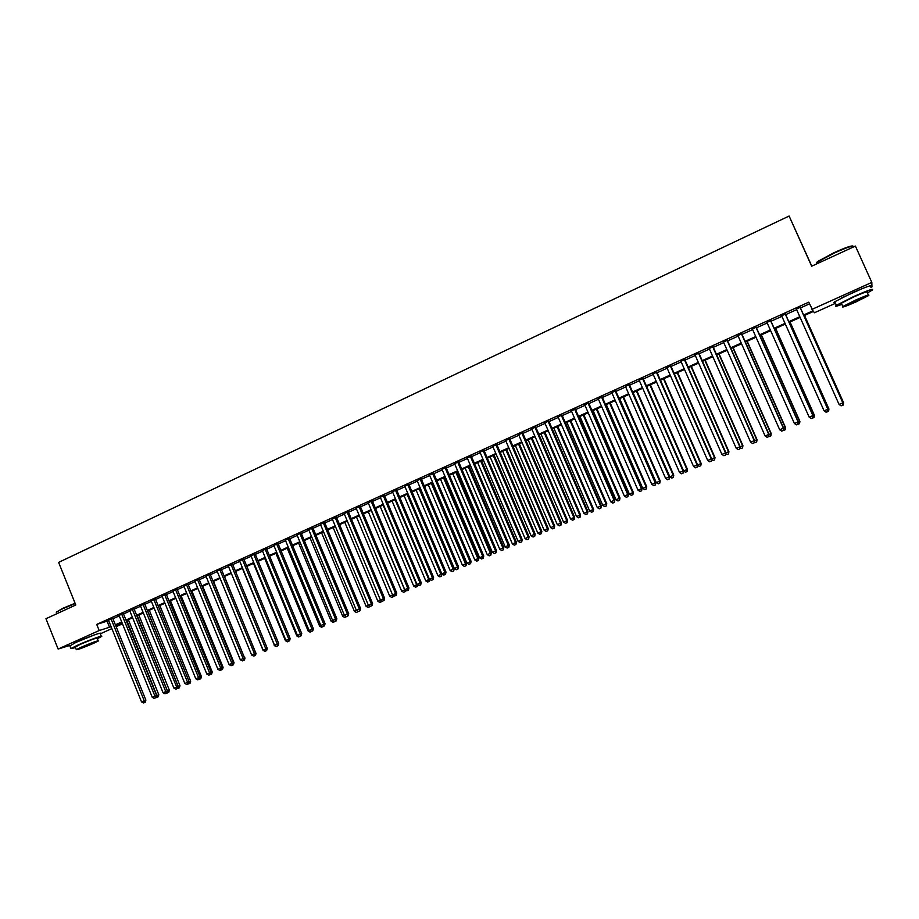 <?xml version="1.0" encoding="UTF-8"?>
<svg xmlns="http://www.w3.org/2000/svg" width="919" height="919" viewBox="0 0 919 919"><rect width="100%" height="100%" fill="white"/><g stroke="black" fill="none" stroke-linecap="round" stroke-linejoin="round"><path stroke-width="1.38" d="M75.197 642.703L94.186 634.995M841.609 297.917L862.7 288.394M811.799 266.154L789.111 216.034L58.621 562.394L75.795 604.989L45.95 618.728L58.127 649.044L99.195 630.537L111.119 626.735M789.111 216.034L811.661 266.211L855.405 246.074L871.821 282.409L871.947 286.9L870.902 287.371M835.486 303.293L814.418 312.77L813.453 311.426L803.918 315.711M122.48 623.84L116.15 626.689M111.877 628.607L100.297 633.811M112.738 618.269L108.476 620.187M123.318 613.478L119.056 615.408M133.956 608.665L129.705 610.595M144.662 603.829L140.412 605.747M155.414 598.958L151.175 600.877M166.247 594.065L162.008 595.983M177.126 589.136L172.898 591.055M188.085 584.185L183.857 586.104M199.09 579.211L194.874 581.118M210.175 574.203L205.959 576.11M221.318 569.16L217.102 571.067M232.518 564.094L228.314 565.989M243.799 558.993L239.595 560.889M255.137 553.858L250.944 555.765M266.544 548.7L262.352 550.596M278.02 543.52L273.839 545.404M289.565 538.293L285.384 540.188M301.168 533.043L296.998 534.927M312.851 527.759L308.692 529.643M324.602 522.452L320.444 524.324M336.423 517.098L332.276 518.982M348.312 511.722L344.177 513.595M360.282 506.312L356.147 508.184M372.321 500.866L368.186 502.739M384.429 495.387L380.305 497.259M396.606 489.884L392.493 491.745M408.875 484.336L404.762 486.197M421.201 478.765L417.111 480.614M433.619 473.147L429.529 474.997M446.094 467.495L442.016 469.345M458.661 461.82L454.595 463.658M471.309 456.1L467.243 457.938M484.026 450.344L479.971 452.182M496.823 444.555L492.779 446.393M509.712 438.731L505.668 440.557M522.67 432.872L518.638 434.698M535.708 426.979L531.699 428.794M548.838 421.04L544.829 422.843M562.049 415.066L558.051 416.87M575.34 409.047L571.354 410.85M588.723 403.004L584.748 404.797M602.186 396.916L598.223 398.708M615.73 390.782L611.778 392.574M629.377 384.613L625.437 386.394M643.105 378.41L639.176 380.179M656.913 372.161L652.995 373.93M670.824 365.865L666.918 367.634M684.816 359.536L680.933 361.305M698.911 353.172L695.028 354.918M713.087 346.75L709.227 348.508M727.366 340.294L723.517 342.04M741.736 333.804L737.9 335.538M756.199 327.256L752.374 328.991M770.765 320.674L766.951 322.397M785.423 314.045L781.621 315.757M803.597 315.01L812.993 310.783L808.766 302.179L96.713 624.403L108.672 620.681M112.934 618.763L119.252 615.902M123.514 613.972L129.901 611.089M134.151 609.159L140.607 606.241M144.857 604.323L151.382 601.382M155.621 599.464L162.203 596.477M166.454 594.559L173.105 591.56M177.333 589.642L184.064 586.598M188.292 584.691L195.081 581.624M199.308 579.717L206.166 576.615M210.382 574.708L217.309 571.572M221.525 569.665L228.521 566.495M232.737 564.599L239.802 561.406M244.006 559.499L251.151 556.271M255.344 554.375L262.57 551.113M266.751 549.217L274.046 545.92M278.227 544.025L285.602 540.694M289.772 538.81L297.216 535.444M301.386 533.56L308.899 530.16M313.069 528.276L320.662 524.841M324.821 522.968L332.494 519.499M336.641 517.627L344.395 514.123M348.531 512.251L356.365 508.701M360.501 506.84L368.404 503.256M372.54 501.395L380.523 497.776M384.647 495.915L392.723 492.274M396.836 490.413L404.992 486.725M409.093 484.864L417.329 481.142M421.43 479.293L429.747 475.525M433.837 473.676L442.246 469.885M446.324 468.035L454.825 464.198M458.891 462.349L467.472 458.478M471.539 456.64L480.2 452.722M484.256 450.884L493.009 446.933M497.053 445.095L505.909 441.097M509.942 439.271L518.879 435.238M522.9 433.412L531.929 429.334M535.949 427.519L545.07 423.395M549.08 421.58L558.293 417.421M562.279 415.606L571.595 411.402M575.581 409.598L584.989 405.348M588.964 403.556L598.464 399.26M602.427 397.467L612.02 393.125M615.971 391.333L625.678 386.956M629.618 385.176L639.417 380.742M643.346 378.961L653.248 374.493M657.165 372.723L667.16 368.197M671.065 366.428L681.174 361.868M685.069 360.099L695.281 355.492M699.164 353.735L709.468 349.071M713.339 347.325L723.758 342.603M727.618 340.869L738.152 336.101M741.989 334.367L752.627 329.565M756.452 327.83L767.204 322.971M771.018 321.248L781.885 316.331M785.676 314.62L796.658 309.657M800.438 307.945L809.513 303.844M800.185 307.371L796.394 309.083M69.81 645.46L58.127 649.044M96.713 624.403L99.195 630.537M811.982 309.37L871.821 282.409M115.392 624.817L121.722 621.968M125.983 620.049L132.37 617.166M136.632 615.248L143.088 612.341M147.339 610.434L153.875 607.493M158.114 605.575L164.708 602.611M168.958 600.704L175.609 597.706M179.848 595.799L186.58 592.766M190.819 590.86L197.608 587.804M201.835 585.897L208.705 582.807M212.932 580.9L219.871 577.787M224.087 575.88L231.094 572.732M235.31 570.837L242.386 567.643M246.591 565.748L253.747 562.531M257.94 560.647L265.166 557.385M269.359 555.501L276.665 552.216M280.846 550.332L288.221 547.012M292.403 545.128L299.847 541.773M304.028 539.901L311.552 536.512M315.722 534.628L323.316 531.216M327.486 529.333L335.159 525.886M339.318 524.014L347.072 520.522M351.219 518.649L359.065 515.122M363.2 513.261L371.115 509.7M375.251 507.839L383.246 504.232M387.37 502.383L395.457 498.741M399.57 496.892L407.737 493.216M411.838 491.366L420.086 487.656M424.187 485.806L432.516 482.05M436.617 480.212L445.026 476.421M449.115 474.583L457.616 470.758M461.694 468.92L470.275 465.06M474.353 463.222L483.026 459.316M487.081 457.49L495.846 453.549M499.902 451.723L508.758 447.737M512.791 445.922L521.739 441.89M525.771 440.075L534.812 436.008M538.821 434.205L547.954 430.092M551.963 428.288L561.187 424.13M565.196 422.326L574.513 418.134M578.499 416.341L587.919 412.103M591.893 410.311L601.405 406.026M605.38 404.245L614.983 399.914M618.935 398.134L628.653 393.769M632.594 391.988L642.404 387.577M646.333 385.796L656.246 381.339M660.175 379.57L670.181 375.067M674.086 373.309L684.207 368.749M688.101 367.003L698.325 362.396M702.208 360.65L712.535 355.998M716.406 354.263L726.837 349.565M730.697 347.819L741.242 343.074M745.091 341.351L755.74 336.549M759.565 334.826L770.329 329.978M774.154 328.267L785.021 323.373M788.824 321.661L799.817 316.71M115.702 625.598L122.376 623.599M800.127 317.423L789.145 322.362M785.331 324.074L774.464 328.968M770.639 330.679L759.887 335.527M756.05 337.25L745.401 342.04M741.553 343.775L731.007 348.519M727.147 350.254L716.717 354.952M712.845 356.698L702.518 361.339M698.635 363.085L688.411 367.692M684.506 369.438L674.397 373.999M670.479 375.756L660.474 380.259M656.545 382.028L646.631 386.485M642.703 388.255L632.892 392.666M628.952 394.446L619.234 398.812M615.282 400.592L605.667 404.923M601.704 406.703L592.192 410.988M588.206 412.78L578.798 417.008M574.8 418.811L565.484 423.004M561.486 424.796L552.262 428.955M548.241 430.758L539.12 434.871M535.099 436.674L526.059 440.741M522.026 442.556L513.078 446.577M509.034 448.403L500.177 452.389M496.134 454.204L487.369 458.156M483.302 459.982L474.629 463.888M470.562 465.715L461.97 469.575M457.892 471.413L449.391 475.238M445.313 477.076L436.893 480.867M432.803 482.705L424.463 486.45M420.362 488.299L412.114 492.01M408.013 493.859L399.845 497.535M395.721 499.385L387.646 503.026M383.522 504.876L375.526 508.483M371.391 510.344L363.464 513.905M359.329 515.766L351.495 519.292M347.348 521.153L339.582 524.646M335.424 526.518L327.75 529.976M323.591 531.848L315.987 535.272M311.817 537.144L304.292 540.533M300.111 542.405L292.667 545.76M288.486 547.644L281.111 550.963M276.918 552.847L269.623 556.133M265.43 558.017L258.205 561.268M254 563.163L246.843 566.38M242.639 568.275L235.563 571.457M231.347 573.353L224.339 576.5M220.123 578.407L213.185 581.52M208.958 583.427L202.1 586.517M197.861 588.424L191.072 591.48M186.833 593.387L180.101 596.408M175.862 598.315L169.199 601.313M164.96 603.22L158.367 606.195M154.116 608.102L147.591 611.043M143.341 612.95L136.874 615.856M132.623 617.775L126.225 620.658M121.963 622.577L115.633 625.425M107.144 621.382L109.591 627.424M799.978 307.13L842.826 402.844L839.07 404.452L796.268 308.807M800.058 307.095L842.918 402.832L842.562 405.187L841.057 405.83L842.562 405.187M842.597 405.187L842.918 402.832M839.07 404.452L841.057 405.83M842.895 403.004L843.596 402.729L804.516 315.447M843.251 405.038L841.781 405.67L843.286 405.038L843.516 402.74L804.447 315.481M843.596 402.729L843.286 405.038M817.382 263.029C816.129 263.121 816.313 262.558 817.921 261.352L834.165 252.622C845.354 247.59 851.626 245.419 852.981 246.074M853.257 246.935C854.107 244.994 847.812 247.016 834.349 253.001L817.703 261.938L817.244 263.65M867.398 292.908L872.165 290.174C874.406 288.061 868.329 290.151 853.923 296.435L836.382 305.303C834.337 306.82 836.164 306.521 841.896 304.384M870.569 286.613C872.786 284.465 866.697 286.544 852.304 292.828L834.785 301.742C833.51 302.661 833.636 302.937 835.164 302.581M841.62 303.787L841.367 303.213L854.004 296.814C864.354 292.299 868.731 290.795 867.122 292.311L868.352 295.022M855.865 301.983L868.604 295.585C870.213 294.091 865.847 295.608 855.497 300.122L842.838 306.486C841.276 307.945 845.618 306.452 855.865 301.983M855.566 300.456L847.398 304.557C846.388 305.51 849.19 304.545 855.807 301.65L863.998 297.538L855.566 300.456M56.323 612.18L62.756 608.321L75.094 603.232M75.22 603.565L62.687 608.746L56.53 612.008L56.496 612.743M97.357 638.728L101.412 636.58C104.64 634.443 88.213 640.382 77.403 645.287L70.901 648.55L75.496 647.619M101.262 636.212L100.205 633.605C103.422 631.433 86.983 637.349 76.174 642.255L69.844 645.919M75.312 647.137L79.884 644.518C90.682 639.9 96.438 637.809 97.161 638.245L98.172 640.738M93.543 643.357L98.276 641.002C97.563 640.577 91.808 642.68 81.01 647.298L76.311 649.641C77.104 650.032 82.848 647.929 93.543 643.357M83.261 646.585L94.381 642.53L83.261 646.585M785.182 313.816L827.812 409.254L824.079 410.839L781.506 315.481M785.297 313.77L827.939 409.219L827.559 411.586L826.066 412.217L827.559 411.586M827.617 411.563L827.939 409.219M824.079 410.839L826.066 412.217M770.49 320.467L812.901 415.606L809.191 417.192L766.825 322.121M770.639 320.398L813.062 415.56L812.66 417.927L811.178 418.559L812.66 417.927M812.729 417.904L813.062 415.56M809.191 417.192L811.178 418.559M755.889 327.072L798.083 421.924L794.395 423.498L752.247 328.715M756.084 326.98L798.289 421.867L797.864 424.233L796.394 424.854L797.864 424.233M797.945 424.199L798.289 421.867M794.395 423.498L796.394 424.854M741.38 333.631L783.367 428.208L779.703 429.77L737.773 335.263M741.61 333.528L783.608 428.128L783.16 430.494L781.701 431.114L783.16 430.494M783.264 430.46L783.608 428.128M779.703 429.77L781.701 431.114M827.916 409.392L828.927 408.989L790.041 321.96M828.559 411.298L827.1 411.919L828.605 411.287L828.812 409.012L789.938 322.006M828.927 408.989L828.605 411.287M813.039 415.733L814.36 415.193L775.67 328.428M813.97 417.513L812.511 418.134L814.027 417.49L814.2 415.239L775.521 328.485M814.36 415.193L814.027 417.49M798.266 422.039L799.886 421.373L761.391 334.849M799.473 423.682L798.025 424.302L799.553 423.659L799.691 421.43L761.208 334.93M799.886 421.373L799.553 423.659M783.585 428.3L785.504 427.496L747.193 341.236M785.067 429.816L783.631 430.425L785.159 429.782L785.274 427.576L746.975 341.328M785.504 427.496L785.159 429.782M726.975 340.145L768.755 434.434L765.113 435.985L723.391 341.765M727.251 340.03L769.031 434.342L768.56 436.709L767.112 437.329L768.56 436.709M768.675 436.674L769.031 434.342M765.113 435.985L767.112 437.329M769.008 434.515L771.225 433.596L733.098 347.577M770.765 435.916L769.341 436.525L770.869 435.87L770.949 433.688L732.845 347.692M769.341 436.525L768.755 436.134M771.225 433.596L770.869 435.87M712.662 346.624L754.235 440.626L750.616 442.177L709.1 348.232M712.972 346.486L754.556 440.523L754.051 442.889L752.615 443.509L754.051 442.889M754.177 442.843L754.556 440.523M750.616 442.177L752.615 443.509M754.522 440.695L757.026 439.638L719.095 353.884M756.544 441.97L755.131 442.567L756.67 441.924L756.728 439.753L718.807 354.01M755.131 442.567L754.315 442.016M757.026 439.638L756.67 441.924M698.451 353.057L739.806 446.783L736.222 448.311L694.913 354.654M698.785 352.896L740.163 446.657L739.646 449.035L738.21 449.644L739.646 449.035M739.784 448.977L740.163 446.657M736.222 448.311L738.21 449.644M740.14 446.829L742.931 445.658L705.183 360.145M742.426 447.978L741.024 448.587L742.563 447.932L742.586 445.784L704.85 360.294M741.024 448.587L739.967 447.875M742.931 445.658L742.563 447.932M684.322 359.444L725.482 452.895L721.909 454.411L680.807 361.029M684.701 359.272L725.872 452.745L725.332 455.123L723.908 455.732L725.332 455.123M725.482 455.066L725.872 452.745M721.909 454.411L723.908 455.732M725.838 452.918L728.916 451.631L691.352 366.359M728.399 453.963L726.998 454.56L728.549 453.906L728.549 451.769L690.985 366.532M726.998 454.56L725.711 453.699M728.916 451.631L728.549 453.906M670.296 365.785L711.249 458.96L707.699 460.476L666.803 367.37M670.709 365.601L711.674 458.799L711.111 461.189L709.686 461.786L711.111 461.189M711.283 461.12L711.674 458.799M707.699 460.476L709.686 461.786M656.35 372.092L697.107 464.991L693.581 466.496L652.881 373.665M656.798 371.896L697.567 464.819L696.981 467.208L695.568 467.805L696.981 467.208M697.165 467.128L697.567 464.819M693.581 466.496L695.568 467.805M642.507 378.352L683.047 470.987L679.555 472.481L639.05 379.915M642.978 378.146L683.552 470.792L682.943 473.182L681.542 473.779L682.943 473.182M683.139 473.101L683.552 470.792M679.555 472.481L681.542 473.779M628.745 384.579L669.089 476.938L665.62 478.42L625.322 386.129M629.262 384.349L669.629 476.731L668.998 479.121L667.608 479.718L668.998 479.121M669.216 479.04L669.629 476.731M665.62 478.42L667.608 479.718M615.075 390.77L655.224 482.854L651.778 484.324L611.663 392.31M615.615 390.518L655.787 482.636L655.144 485.025L653.765 485.611L655.144 485.025M655.373 484.933L655.787 482.636M651.778 484.324L653.765 485.611M601.486 396.905L641.451 488.724L638.016 490.195L598.108 398.444M602.071 396.652L642.048 488.494L641.382 490.884L640.003 491.47L641.382 490.884M641.611 490.792L642.048 488.494M638.016 490.195L640.003 491.47M587.988 403.016L627.757 494.571L624.346 496.019L584.633 404.532M588.608 402.74L628.389 494.319L627.7 496.719L626.333 497.294L627.7 496.719M627.953 496.616L628.389 494.319M624.346 496.019L626.333 497.294M574.582 409.081L614.156 500.373L610.767 501.808L571.239 410.586M575.225 408.783L614.822 500.108L614.11 502.509L612.755 503.084L614.11 502.509M614.374 502.394L614.822 500.108M610.767 501.808L612.755 503.084M561.256 415.112L600.647 506.128L597.281 507.564L557.936 416.606M561.934 414.802L601.336 505.864L600.647 506.128L600.612 508.253L599.268 508.827L600.612 508.253M600.888 508.138L601.336 505.864M597.281 507.564L599.268 508.827M548.011 421.097L587.218 511.86L583.875 513.284L544.714 422.591M548.723 420.776L587.942 511.573L587.218 511.86L587.195 513.974L585.851 514.537L587.195 513.974M587.482 513.859L587.942 511.573M583.875 513.284L585.851 514.537M534.858 427.048L573.87 517.546L570.55 518.971L531.584 428.53M535.605 426.715L574.628 517.248L573.87 517.546L573.858 519.649L572.537 520.211L573.858 519.649M574.168 519.522L574.628 517.248M570.55 518.971L572.537 520.211M521.785 432.964L560.613 523.198L557.305 524.611L518.534 434.434M522.555 432.608L561.406 522.888L560.613 523.198L560.613 525.289L559.292 525.852L560.613 525.289M560.935 525.163L561.406 522.888M557.305 524.611L559.292 525.852M711.639 458.972L714.993 457.57L677.613 372.551M714.454 459.902L713.064 460.488L714.614 459.833L714.591 457.719L677.223 372.723M713.064 460.488L711.559 459.489M714.993 457.57L714.614 459.833M697.532 464.991L701.163 463.463L663.966 378.685M700.6 465.795L699.221 466.381L700.783 465.726L700.726 463.635L663.529 378.881M699.221 466.381L697.487 465.244M701.163 463.463L700.783 465.726M685.471 472.24L687.033 471.585L685.471 472.24L683.518 470.965L687.423 469.322L650.399 384.797M686.838 471.665L686.952 469.506L649.94 385.004M687.423 469.322L687.033 471.585M633.053 392.597L669.848 476.8L673.765 475.146L636.913 390.862M673.156 477.489L671.8 478.064L673.363 477.409L673.259 475.341L636.419 391.08M671.8 478.064L669.848 476.8M673.765 475.146L673.363 477.409M619.659 398.628L656.269 482.59L660.198 480.936L623.519 396.882M659.566 483.279L658.222 483.853L659.785 483.187L659.658 481.142L623.002 397.123M658.222 483.853L656.269 482.59M660.198 480.936L659.785 483.187M606.333 404.624L642.772 488.345L646.712 486.679L610.216 402.878M646.068 489.023L644.724 489.597L646.298 488.931L646.137 486.909L609.653 403.119M644.724 489.597L642.772 488.345M646.712 486.679L646.298 488.931M593.1 410.575L629.366 494.054L633.317 492.4L596.982 408.829M632.651 494.744L631.319 495.307L632.892 494.64L632.709 492.63L596.397 409.093M631.319 495.307L629.366 494.054M633.317 492.4L632.892 494.64M579.946 416.491L616.04 499.741L620.003 498.075L583.841 414.733M619.314 500.418L617.993 500.981L619.567 500.315L619.36 498.328L583.22 415.02M617.993 500.981L616.04 499.741M620.003 498.075L619.567 500.315M566.874 422.372L602.795 505.393L606.77 503.715L570.779 420.615M606.069 506.059L604.748 506.622L606.333 505.955L606.103 503.98L570.136 420.913M604.748 506.622L602.795 505.393M606.77 503.715L606.333 505.955M553.881 428.22L589.642 510.998L593.617 509.321L557.799 426.462M592.904 511.676L591.583 512.228L593.18 511.561L592.927 509.597L557.121 426.761M591.583 512.228L589.642 510.998M593.617 509.321L593.18 511.561M540.969 434.032L576.569 516.581L580.555 514.893L544.898 432.263M579.809 517.248L578.51 517.799L580.107 517.133L579.832 515.18L544.186 432.585M578.51 517.799L576.569 516.581M580.555 514.893L580.107 517.133M528.138 439.799L563.565 522.118L567.574 520.43L532.078 438.03M566.805 522.785L565.518 523.336L567.115 522.658L566.816 520.74L531.343 438.363M565.518 523.336L563.565 522.118M567.574 520.43L567.115 522.658M508.793 438.834L547.437 528.827L544.151 530.217L505.565 440.304M509.597 438.478L548.252 528.494L547.437 528.827L547.448 530.895L546.139 531.458L547.448 530.895M547.781 530.768L548.252 528.494M544.151 530.217L546.139 531.458M495.881 444.681L534.341 534.41L531.09 535.8L492.676 446.129M496.719 444.302L535.191 534.065L534.341 534.41L534.376 536.466L533.066 537.029L534.376 536.466M534.709 536.328L535.191 534.065M531.09 535.8L533.066 537.029M483.061 450.482L521.337 539.958L518.098 541.337L479.867 451.918M483.911 450.092L522.21 539.602L521.337 539.958L521.372 542.003L520.074 542.555L521.372 542.003M521.728 541.865L522.21 539.602M518.098 541.337L520.074 542.555M470.31 456.249L508.402 545.461L505.186 546.839L467.128 457.685M471.194 455.847L509.321 545.105L508.402 545.461L508.46 547.506L507.173 548.057L508.46 547.506M508.816 547.356L509.321 545.105M505.186 546.839L507.173 548.057M515.387 445.543L550.653 527.621L554.662 525.932L519.338 443.762M553.881 528.287L552.595 528.839L554.203 528.161L553.881 526.254L518.569 444.107M552.595 528.839L550.653 527.621M554.662 525.932L554.203 528.161M502.716 451.24L537.822 533.1L541.842 531.412L506.679 449.46M541.038 533.755L539.763 534.307L541.371 533.629L541.015 531.733L505.875 449.816M539.763 534.307L537.822 533.1M541.842 531.412L541.371 533.629M490.126 456.915L525.059 538.534L529.091 536.845L494.089 455.123M528.276 539.2L527.001 539.74L528.62 539.062L528.241 537.178L493.262 455.502M527.001 539.74L525.059 538.534M529.091 536.845L528.62 539.062M477.604 462.544L512.388 543.945L516.421 542.244L481.579 460.752M515.593 544.599L514.33 545.139L515.938 544.462L515.548 542.601L480.729 461.143M514.33 545.139L512.388 543.945M516.421 542.244L515.938 544.462M457.639 461.981L495.559 550.941L492.366 552.308L454.48 463.406M458.558 461.556L496.501 550.573L495.559 550.941L495.617 552.974L494.342 553.525L495.617 552.974M495.996 552.824L496.501 550.573M492.366 552.308L494.342 553.525M465.163 468.139L499.787 549.321L503.83 547.609L469.149 466.347M502.98 549.976L501.728 550.504L503.336 549.826L502.923 547.977L468.265 466.749M501.728 550.504L499.787 549.321M503.83 547.609L503.336 549.826M445.049 467.668L482.797 556.386L479.615 557.741L441.913 469.092M445.991 467.243L483.762 555.995L482.797 556.386L482.866 558.407L481.59 558.947L482.866 558.407M483.256 558.258L483.762 555.995M479.615 557.741L481.59 558.947M452.803 473.71L487.265 554.662L491.309 552.951L456.789 471.906M490.447 555.306L489.195 555.846L490.815 555.156L490.39 553.33L455.881 472.32M489.195 555.846L487.265 554.662M491.309 552.951L490.815 555.156M432.527 473.331L470.103 561.796L466.944 563.152L429.414 474.744M433.504 472.894L471.102 561.394L470.103 561.796L470.183 563.807L468.92 564.346L470.183 563.807M470.585 563.646L471.102 561.394M466.944 563.152L468.92 564.346M440.511 479.236L474.813 559.97L478.868 558.258L444.509 477.432M477.995 560.613L476.754 561.141L478.374 560.464L477.914 558.637L443.567 477.857M476.754 561.141L474.813 559.97M478.868 558.258L478.374 560.464M420.098 478.96L457.49 567.184L454.354 568.516L416.996 480.361M421.097 478.5L458.512 566.77L457.49 567.184L457.593 569.183L456.329 569.711L457.593 569.183M457.995 569.01L458.512 566.77M454.354 568.516L456.329 569.711M428.288 484.738L462.441 565.242L466.507 563.531L432.298 482.934M465.611 565.886L464.382 566.414L466.002 565.725L465.531 563.921L431.333 483.36M464.382 566.414L462.441 565.242M466.507 563.531L466.002 565.725M407.737 484.543L444.957 572.526L441.844 573.858L404.659 485.944M408.76 484.083L446.014 572.1L444.957 572.526L445.072 574.513L443.82 575.041L445.072 574.513M445.485 574.341L446.014 572.1M441.844 573.858L443.82 575.041M416.146 490.195L450.138 570.481L454.216 568.769L420.167 488.391M453.308 571.124L452.079 571.652L453.71 570.963L453.205 569.183L419.179 488.839M452.079 571.652L450.138 570.481M454.216 568.769L453.71 570.963M395.446 490.103L432.504 577.833L429.403 579.154L392.39 491.493M396.503 489.632L433.584 577.396L432.504 577.833L432.619 579.809L431.379 580.337L432.619 579.809M433.056 579.636L433.584 577.396M429.403 579.154L431.379 580.337M404.073 495.628L437.915 575.696L441.993 573.938M441.074 576.339L439.856 576.856L441.488 576.167L440.971 574.398L407.083 494.273M439.856 576.856L437.915 575.696M442.005 573.973L441.488 576.167M383.246 495.628L420.132 583.117L417.042 584.427L380.202 497.007M384.326 495.134L421.235 582.669L420.132 583.117L420.259 585.081L419.018 585.61L420.259 585.081M420.695 584.898L421.235 582.669M417.042 584.427L419.018 585.61M392.08 501.027L425.773 580.877L428.805 579.59L395.067 499.683M427.703 582.037L429.345 581.348L427.703 582.037L425.773 580.877M428.92 581.52L428.805 579.59L429.587 579.269M429.805 579.395L429.345 581.348M371.104 501.119L407.829 588.367L404.762 589.665L368.082 502.486M372.206 500.614L408.955 587.907L407.829 588.367L407.967 590.32L406.738 590.837L407.967 590.32M408.415 590.136L408.955 587.907M404.762 589.665L406.738 590.837M380.144 506.392L413.688 586.035L416.709 584.748L383.12 505.059M415.629 587.184L417.26 586.483L415.629 587.184L413.688 586.035M416.835 586.667L417.226 584.53M417.674 584.806L417.26 586.483M359.042 506.576L395.595 593.582L392.551 594.88L356.044 507.931M360.179 506.059L396.755 593.111L395.595 593.582L395.744 595.523L394.527 596.04L395.744 595.523M396.204 595.328L396.755 593.111M392.551 594.88L394.527 596.04M368.289 511.734L401.683 591.147L404.682 589.872L371.253 510.401M403.625 592.295L405.256 591.595L403.625 592.295L401.683 591.147M404.819 591.779L404.934 589.768M405.612 590.17L405.256 591.595M347.049 511.998L383.441 598.763L380.42 600.05L344.074 513.342M348.209 511.469L384.624 598.28L383.441 598.763L383.602 600.693L382.384 601.21L383.602 600.693M384.073 600.498L384.624 598.28M380.42 600.05L382.384 601.21M356.503 517.041L389.748 596.236L392.723 594.972M391.689 597.373L393.332 596.684L391.689 597.373L389.748 596.236M392.735 594.984L392.873 596.868M393.619 595.501L393.332 596.684M335.136 517.386L371.368 603.909L368.358 605.196L332.173 518.73M336.32 516.846L372.563 603.415L371.368 603.909L371.529 605.839L370.323 606.345L371.529 605.839M372.011 605.632L372.563 603.415M368.358 605.196L370.323 606.345M344.786 522.302L377.893 601.302L380.581 600.153M379.823 602.427L381.465 601.738L379.823 602.427L377.893 601.302M380.868 600.314L381.006 601.922M381.695 600.808L381.465 601.738M323.293 522.739L359.352 609.033L356.365 610.308L320.34 524.083M324.499 522.199L360.581 608.527L359.352 609.033L359.536 610.951L358.33 611.457L359.536 610.951M360.018 610.744L360.581 608.527M356.365 610.308L358.33 611.457M333.137 527.552L366.095 606.322L368.519 605.288M368.025 607.448L369.679 606.758L368.025 607.448L366.095 606.322M369.082 605.621L369.208 606.954M369.852 606.069L369.679 606.758M311.518 528.069L347.416 614.122L344.441 615.385L308.589 529.401M312.747 527.517L348.68 613.605L347.416 614.122L347.6 616.029L346.417 616.534L347.6 616.029M348.106 615.822L348.68 613.605M344.441 615.385L346.417 616.534M321.558 532.756L354.378 611.319L356.526 610.4M356.308 612.445L357.951 611.744L356.308 612.445L354.378 611.319M357.376 610.894L357.468 611.951M299.812 533.365L335.55 619.188L332.598 620.44L296.894 534.686M301.064 532.79L336.836 618.659L335.55 619.188L335.745 621.072L334.573 621.577L335.745 621.072M336.262 620.865L336.836 618.659M332.598 620.44L334.573 621.577M310.048 537.937L342.718 616.293L344.614 615.489M344.648 617.407L346.302 616.718L344.648 617.407L342.718 616.293M345.728 616.132L345.808 616.913M288.175 538.626L323.764 624.208L320.823 625.46L285.281 539.935M289.462 538.052L325.062 623.679L323.764 624.208L323.97 626.092L322.787 626.597L323.97 626.092M324.487 625.885L325.062 623.679M320.823 625.46L322.787 626.597M298.606 543.083L331.139 621.233L332.77 620.543M333.057 622.347L334.723 621.646L333.057 622.347L331.139 621.233M276.608 543.853L312.035 629.216L309.117 630.457L273.736 545.162M277.917 543.267L313.368 628.665L312.035 629.216L312.253 631.089L311.082 631.583L312.253 631.089M312.782 630.871L313.368 628.665M309.117 630.457L311.082 631.583M287.233 548.206L319.617 626.149L320.995 625.563M321.535 627.252L323.201 626.551L321.535 627.252L319.617 626.149M265.12 549.057L300.387 634.179L297.48 635.42L262.248 550.355M266.441 548.459L301.742 633.628L300.387 634.179L300.605 636.04L299.445 636.534L300.605 636.04M301.145 635.822L301.742 633.628M297.48 635.42L299.445 636.534M275.918 553.295L308.164 631.031L309.289 630.549M310.094 632.134L311.748 631.433L310.094 632.134L308.164 631.031M253.69 554.226L288.807 639.119L285.912 640.348L250.841 555.513M255.034 553.617L290.174 638.556L288.807 639.119L289.037 640.98L287.877 641.462L289.037 640.98M289.588 640.75L290.174 638.556M285.912 640.348L287.877 641.462M264.672 558.361L296.78 635.879L297.653 635.511M298.698 636.982L300.364 636.281L298.698 636.982L296.78 635.879M242.329 559.361L277.285 644.035L274.413 645.253L239.491 560.647M243.696 558.741L278.687 643.461L277.285 644.035L277.527 645.873L276.378 646.367L277.527 645.873M278.089 645.643L278.687 643.461M274.413 645.253L276.378 646.367M253.495 563.393L285.464 640.715L286.085 640.44M287.383 641.807L289.048 641.094L287.383 641.807L285.464 640.715M231.025 564.473L265.844 648.917L262.983 650.135L228.211 565.748M232.427 563.841L267.257 648.332L265.844 648.917L266.085 650.744L264.948 651.238L266.085 650.744M266.659 650.514L267.257 648.332M262.983 650.135L264.948 651.238M242.375 568.39L274.586 645.345M276.125 646.597L277.802 645.896L276.125 646.597L274.207 645.506M219.802 569.55L254.46 653.765L251.622 654.971L216.999 570.825M221.215 568.918L255.896 653.168L254.46 653.765L254.712 655.592L253.587 656.074L254.712 655.592M255.298 655.35L255.896 653.168M251.622 654.971L253.587 656.074M231.324 573.364L263.156 650.227M264.936 651.364L266.613 650.652L264.936 651.364L263.018 650.284M208.636 574.605L243.144 658.59L240.33 659.796L205.856 575.857M210.072 573.95L244.615 657.993L243.144 658.59L243.409 660.405L242.283 660.887L243.409 660.405M243.994 660.164L244.615 657.993M240.33 659.796L242.283 660.887M255.85 653.352L224.466 576.454M253.816 656.097L255.482 655.396L253.69 656.028M256.079 653.26L255.482 655.396M197.539 579.625L231.898 663.392L229.095 664.586L194.771 580.877M198.998 578.97L233.38 662.771L231.898 663.392L232.174 665.195L231.048 665.678L232.174 665.195M232.771 664.954L233.38 662.771M229.095 664.586L231.048 665.678M244.557 658.165L213.541 581.371M242.754 660.807L244.431 660.106L242.627 660.75M245.028 657.97L244.431 660.106M186.5 584.61L220.721 668.159L217.929 669.342L183.754 585.862M187.981 583.944L222.226 667.539L220.721 668.159L220.997 669.951L219.882 670.433L220.997 669.951M221.605 669.71L222.226 667.539M217.929 669.342L219.882 670.433M233.334 662.944L234.035 662.656L202.685 586.253M231.749 665.494L233.426 664.793L231.634 665.436M234.035 662.656L233.426 664.793M175.529 589.573L209.601 672.903L206.832 674.075L172.795 590.814M177.034 588.895L211.129 672.271L209.601 672.903L209.888 674.684L208.785 675.155L209.888 674.684M210.497 674.431L211.129 672.271M206.832 674.075L208.785 675.155M222.18 667.699L223.099 667.32L191.887 591.112M220.813 670.158L222.501 669.446L220.698 670.089M221.801 669.009L221.904 669.687M223.099 667.32L222.501 669.446M164.627 594.513L198.55 677.613L195.793 678.785L161.905 595.742M166.144 593.823L200.089 676.97L198.55 677.613L198.849 679.394L197.746 679.865L198.849 679.394M199.469 679.13L200.089 676.97M195.793 678.785L197.746 679.865M211.083 672.432L212.232 671.95L181.146 595.937M209.946 674.787L211.623 674.075L209.831 674.718M210.853 673.225L211.025 674.328M212.232 671.95L211.623 674.075M153.783 599.418L187.556 682.3L184.822 683.472L151.084 600.635M155.322 598.717L189.13 681.645L187.556 682.3L187.867 684.069L186.775 684.54L187.867 684.069M188.498 683.805L189.13 681.645L190.681 681.14L159.849 605.518M184.822 683.472L186.775 684.54M200.043 677.131L201.433 676.568L170.475 600.75M199.136 679.394L200.813 678.681L199.009 679.325M199.963 677.441L200.204 678.934M201.433 676.568L200.813 678.681M142.996 604.3L176.632 686.964L173.909 688.124L140.308 605.506M144.559 603.588L178.217 686.298L176.632 686.964L176.942 688.722L175.862 689.181L176.942 688.722M177.689 688.526L179.377 687.814L177.574 688.457L178.217 686.298M173.909 688.124L175.862 689.181M189.084 681.806L189.452 683.518L188.384 683.966L189.452 683.518M190.681 681.14L190.061 683.254M132.279 609.148L165.765 691.593L163.065 692.742L129.602 610.354M133.852 608.424L167.373 690.927L165.765 691.593L166.086 693.34L165.006 693.811L166.086 693.34M166.741 693.075L167.373 690.927M163.065 692.742L165.006 693.811M178.171 686.459L179.998 685.7L149.292 610.273M178.757 688.067L147.764 610.963M179.998 685.7L179.377 687.814M121.618 613.961L154.966 696.2L152.278 697.349L118.965 615.167M123.215 613.237L156.598 695.522L154.966 696.2L155.3 697.946L154.22 698.406L155.3 697.946M155.954 697.67L156.598 695.522M152.278 697.349L154.22 698.406M167.327 691.088L169.372 690.226L138.803 614.995M168.12 692.604L167.063 693.052L168.751 692.34L168.12 692.604L137.253 615.696M169.372 690.226L168.751 692.34M111.015 618.763L144.226 700.783L141.549 701.921L108.373 619.957M112.635 618.027L145.88 700.094L144.226 700.783L144.57 702.518L143.502 702.966L144.57 702.518M145.225 702.242L145.88 700.094M141.549 701.921L143.502 702.966M156.552 695.683L158.815 694.741L128.361 619.693M157.54 697.107L156.483 697.555L158.183 696.843L157.54 697.107L126.788 620.394M158.815 694.741L158.183 696.843M817.588 263.489L817.106 262.409M841.367 303.213L842.838 306.486M836.382 305.303L834.785 301.742M817.921 261.352L817.703 261.938M56.886 613.697L56.289 612.203M75.197 646.873L76.311 649.641M70.901 648.55L69.695 645.54"/></g></svg>
